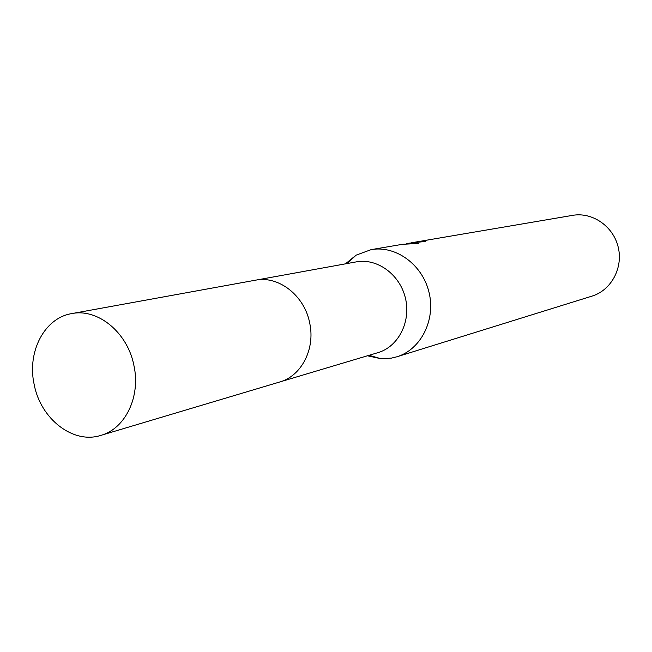 <?xml version="1.0" encoding="UTF-8"?>
<svg xmlns="http://www.w3.org/2000/svg" width="652" height="652" viewBox="0 0 652 652"><rect width="100%" height="100%" fill="white"/><g stroke="black" fill="none" stroke-linecap="round" stroke-linejoin="round"><path stroke-width="0.98" d="M367.443 355.78L380.923 358.706L391.379 358.127L396.84 356.807C420.825 349.594 435.838 320.156 429.049 292.43C422.545 264.639 395.837 245.193 371.184 249.626L356.131 255.144L345.43 263.848M406.277 243.791L408.82 243.22L418.706 243.457L402.602 244.28L371.184 249.626M420.45 241.908L420.361 241.476L425.438 241.436L408.82 243.22M411.624 242.756L420.361 241.476M396.84 356.807L591.992 296.122C611.168 290.327 623.32 267.948 618.21 247.141C613.345 226.285 592.375 211.835 572.652 215.356L412.871 242.536M280.67 381.689L377.94 352.65C398.38 346.75 411.208 321.697 405.414 298.086C399.888 274.419 377.109 257.89 356.212 261.892L256.334 280.042M133.962 365.707C127.768 332.618 97.857 308.062 71.679 313.612C44.426 317.931 26.879 351.925 34.157 384.427C40.563 418.951 73.163 444.419 100.832 435.389C125.233 428.772 140.799 396.783 133.962 365.707M100.832 435.389L279.724 381.99C301.363 376.074 315.397 349.089 309.733 323.188C304.647 295.6 278.6 275.34 255.356 280.213L71.679 313.612M369.097 355.291L380.923 358.706M347.133 263.538L356.131 255.144"/></g></svg>
